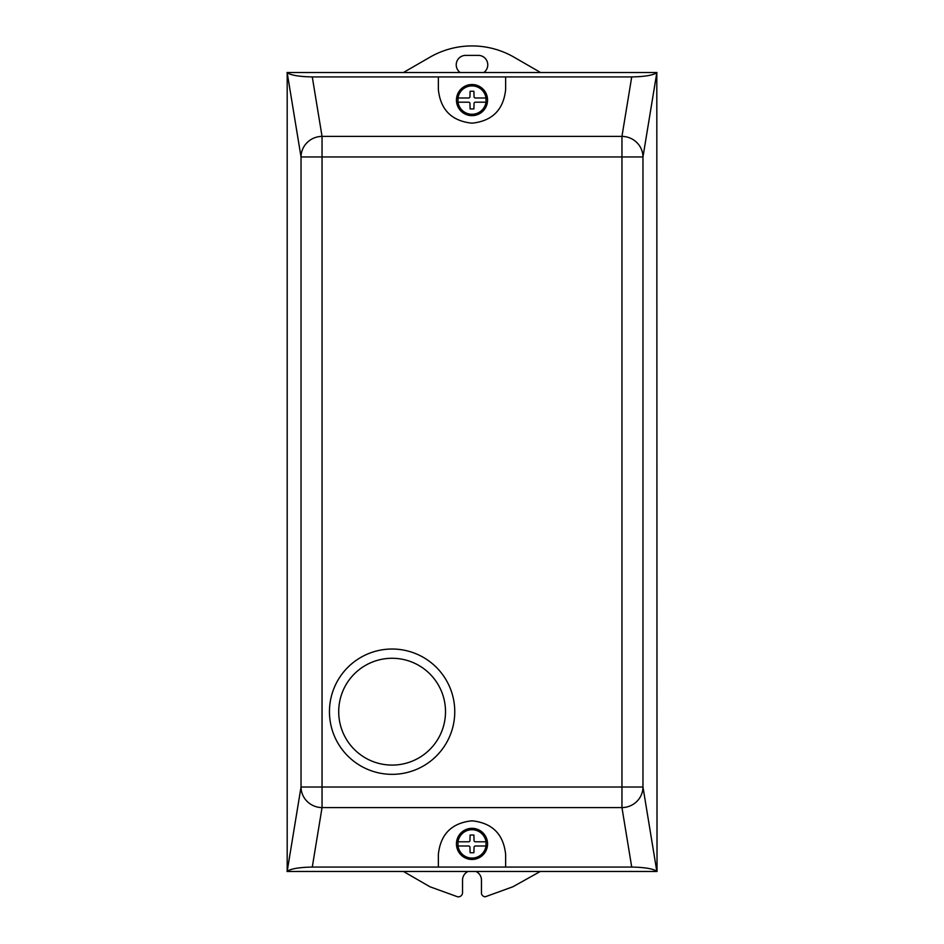 <?xml version="1.0" encoding="UTF-8"?>
<svg xmlns="http://www.w3.org/2000/svg" width="944" height="944" viewBox="0 0 944 944"><rect width="100%" height="100%" fill="white"/><g stroke="black" fill="none" stroke-linecap="round" stroke-linejoin="round"><path stroke-width="1.42" d="M338.707 711.682A53.407 53.407 0 0 1 392.102 658.275A53.407 53.407 0 0 1 445.509 711.682A53.407 53.407 0 0 1 392.102 765.088A53.407 53.407 0 0 1 338.707 711.682M329.456 711.682A62.658 62.658 0 0 1 392.102 649.024A62.658 62.658 0 0 1 454.76 711.682A62.658 62.658 0 0 1 392.102 774.34A62.658 62.658 0 0 1 329.456 711.682M487.564 843.901A15.564 15.564 0 0 1 472 859.453A15.564 15.564 0 0 1 456.436 843.901A15.564 15.564 0 0 1 472 828.336A15.564 15.564 0 0 1 487.564 843.901M456.613 97.787A15.564 15.564 0 0 1 474.313 84.7A15.564 15.564 0 0 1 487.387 102.4A15.564 15.564 0 0 1 469.687 115.475A15.564 15.564 0 0 1 456.613 97.787M457.993 102.188L457.993 102.188A14.16 14.16 0 0 0 486.007 102.2L486.007 97.987A14.16 14.16 0 0 0 457.993 97.987L457.993 102.188L469.074 102.188L469.935 103.038L470.112 108.926L473.888 108.926L474.065 103.038L474.926 102.188L486.007 102.188M486.007 97.987L474.926 97.987L474.065 97.149L473.888 91.261L472 91.214L470.112 91.261L469.935 97.149L469.074 97.987L457.993 97.987M505.642 76.924L505.642 89.538C503.494 109.823 492.284 121.033 472 123.18C451.716 121.033 440.506 109.823 438.358 89.538L438.358 76.924L631.725 76.924L621.954 136.396L621.954 787.025L322.046 787.025L322.046 156.964L642.97 156.964A21.028 20.556 -170.7 0 0 621.954 136.396L322.046 136.396A21.028 20.556 170.7 0 0 301.03 156.964L322.046 156.964L322.046 136.396L312.275 76.924C299.342 76.676 290.988 75.272 287.188 72.735L301.03 156.964L301.03 787.025A21.028 20.556 9.3 0 0 322.046 807.592L322.046 787.025L301.03 787.025L287.188 871.265C290.988 868.716 299.342 867.312 312.275 867.064L631.725 867.064C644.658 867.312 653.012 868.716 656.812 871.265L642.97 787.025L621.954 787.025L621.954 807.592A21.028 20.556 -9.3 0 0 642.97 787.025L642.97 156.964L656.812 72.735C653.012 75.272 644.658 76.676 631.725 76.924M457.993 841.8L457.993 846.001A14.16 14.16 0 0 0 486.007 846.001L486.007 841.8A14.16 14.16 0 0 0 457.993 841.8L469.074 841.8L469.935 840.951L470.112 835.062L472 835.027L473.888 835.062L474.065 840.951L474.926 841.8L486.007 841.8M457.993 846.001L469.074 846.001L469.935 846.839L470.112 852.727L472 852.774L473.888 852.727L474.065 846.839L474.926 846.001L486.007 846.001M287.188 871.265L287.188 72.735M656.812 72.735L657.024 871.465L286.976 871.465M312.275 76.924L438.358 76.924M286.976 72.523L657.024 72.523M438.358 867.064L438.358 854.45C440.506 834.166 451.716 822.956 472 820.808C492.284 822.956 503.494 834.166 505.642 854.45L505.642 867.064M468.106 871.465A9.464 9.464 0 0 0 462.536 880.091L462.536 892.658A4.213 4.213 0 0 1 457.616 896.8L429.945 886.77L403.454 871.465M540.298 871.465L512.887 886.77L485.228 896.8A4.201 4.201 0 0 1 481.464 893.638L481.464 880.091A9.464 9.464 0 0 0 475.894 871.465M460.165 72.523A9.464 9.464 0 0 1 465.687 55.377L478.313 55.377A9.464 9.464 0 0 1 483.835 72.523M403.395 72.523L429.957 57.195A84.099 84.099 0 0 1 514.043 57.195L540.605 72.523M312.275 867.064L322.046 807.592L621.954 807.592L631.725 867.064"/></g></svg>

